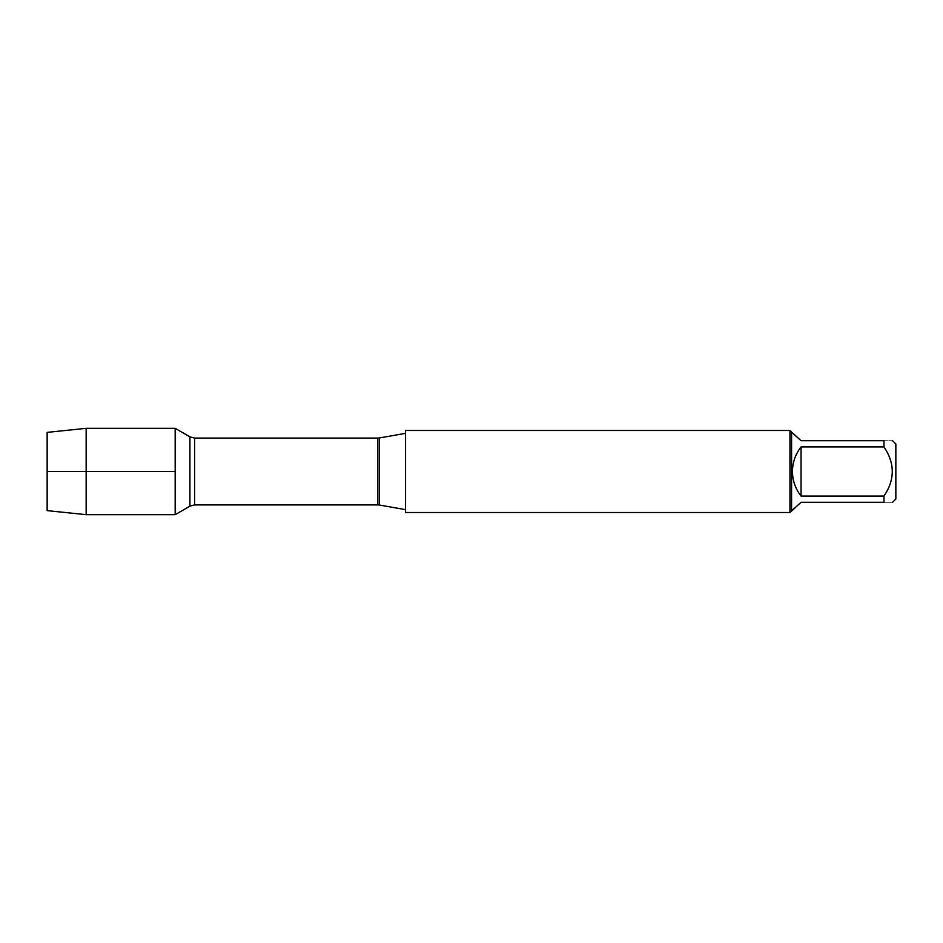 <?xml version="1.0" encoding="UTF-8"?>
<svg xmlns="http://www.w3.org/2000/svg" width="943" height="943" viewBox="0 0 943 943"><rect width="100%" height="100%" fill="white"/><g stroke="black" fill="none" stroke-linecap="round" stroke-linejoin="round"><path stroke-width="0.71" stroke-dasharray="4.71 3.54" d="M405.549 471.5L405.549 509.656L405.549 471.5M405.549 512.52L405.549 430.479M175.174 471.5L175.174 514.666L175.174 471.5M789.939 430.479L789.939 512.52M895.85 499.012L895.85 443.988M792.45 510.882L801.055 502.277L883.98 502.277C895.037 502.277 895.037 502.277 883.98 502.277L883.98 496.077C895.037 479.704 895.037 463.319 883.98 446.923L883.98 440.723C895.037 440.723 895.037 440.723 883.98 440.723L801.055 440.723L792.45 432.118M801.055 496.077C789.704 479.692 789.704 463.308 801.055 446.923L801.055 496.077L883.98 496.077M801.055 446.923L883.98 446.923M791.578 432.118L791.578 510.882M86.155 428.334L86.155 514.666M47.15 432.377L47.15 510.623M379.463 505.047L379.463 437.953M377.848 438.094L377.848 504.906M194.576 504.906L194.576 438.094M189.92 436.845L189.92 506.155"/><path stroke-width="1.41" d="M405.549 471.5L405.549 512.52L789.939 512.52L789.939 430.479L405.549 430.479L405.549 471.5M175.174 514.666L175.174 428.334L175.174 471.5L47.15 471.5L175.174 471.5L175.174 514.666L189.92 506.155L189.92 436.845L175.174 428.334L86.155 428.334L86.155 514.666L175.174 514.666M892.585 440.723L895.85 443.988L895.85 499.012L892.585 502.277M801.055 502.277L791.578 510.882L791.578 432.118L801.055 440.723L883.98 440.723C895.037 440.723 895.037 440.723 883.98 440.723L883.98 446.923C895.037 463.319 895.037 479.704 883.98 496.077L883.98 502.277C895.037 502.277 895.037 502.277 883.98 502.277L801.055 502.277M801.055 446.923C795.42 454.149 792.556 462.341 792.45 471.5C792.556 480.659 795.42 488.851 801.055 496.077L801.055 446.923L883.98 446.923M801.055 496.077L883.98 496.077M86.155 514.666L47.15 510.623L47.15 432.377L86.155 428.334M379.463 505.047L377.848 504.906L377.848 438.094L379.463 437.953L379.463 505.047L405.549 509.656M377.848 438.094L194.576 438.094L194.576 504.906L189.92 506.155M379.463 437.953L405.549 433.344M377.848 504.906L194.576 504.906M194.576 438.094L189.92 436.845M791.578 432.118L789.939 430.479M791.578 510.882L789.939 512.52"/></g></svg>
